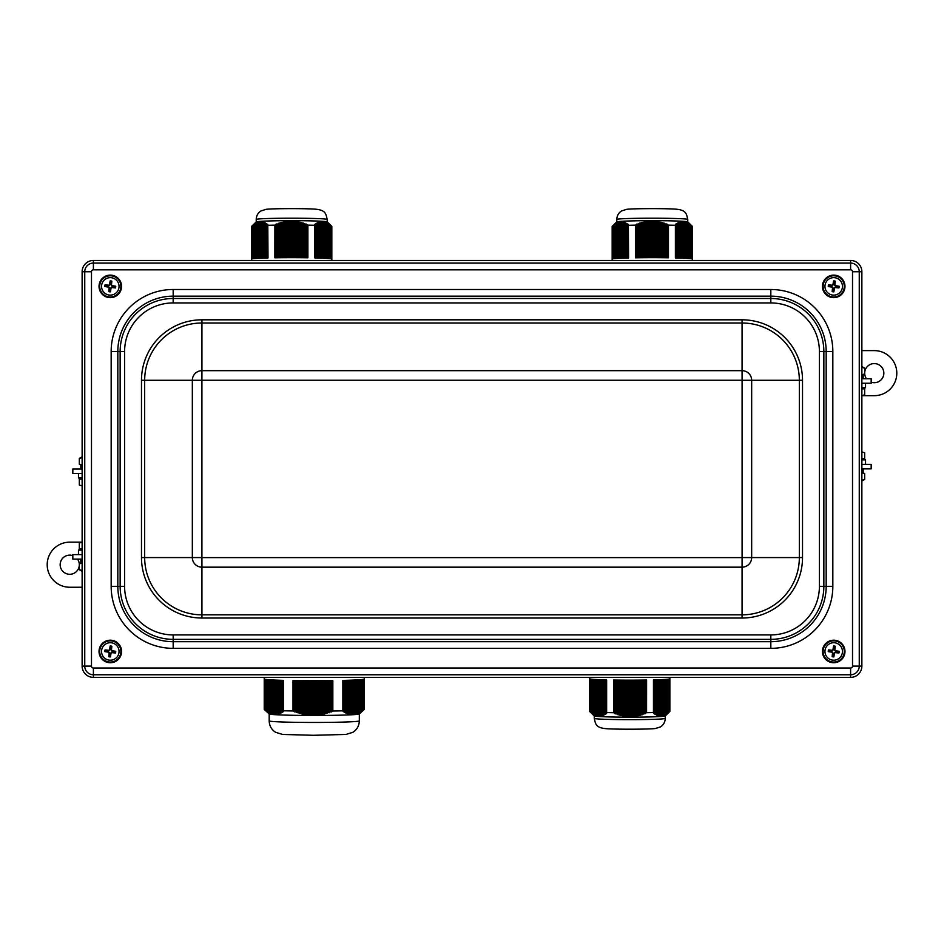 <?xml version="1.0" encoding="UTF-8"?>
<svg xmlns="http://www.w3.org/2000/svg" width="944" height="944" viewBox="0 0 944 944"><rect width="100%" height="100%" fill="white"/><g stroke="black" fill="none" stroke-linecap="round" stroke-linejoin="round"><path stroke-width="1.42" d="M832.785 654.404A3.08 3.08 0 0 0 833.823 654.534L833.859 656.918A18.019 1.569 -82.2 0 0 834.425 653.248L835.239 652.623A18.019 1.569 7 0 0 838.933 653.012L836.644 652.375A3.08 3.08 0 0 0 836.773 651.336L835.416 651.207L834.378 649.861L835.251 646.227A5.452 5.452 0 0 0 833.54 646.015A18.019 1.569 97.8 0 0 832.974 649.673L832.16 650.298A18.019 1.569 -173 0 0 828.466 649.909L830.755 650.558A3.08 3.08 0 0 0 830.626 651.584L831.983 651.714L833.021 653.059L832.148 656.694A5.452 5.452 0 0 0 833.859 656.918M836.773 651.336L839.145 651.301A18.019 1.569 -172.2 0 0 835.487 650.735L834.862 649.92A18.019 1.569 -83 0 0 835.251 646.227M838.933 653.012A5.452 5.452 0 0 0 839.145 651.301M834.614 648.516A3.08 3.08 0 0 0 833.576 648.386L833.54 646.015M830.626 651.584L828.254 651.62A18.019 1.569 7.8 0 0 831.912 652.186L832.537 653A18.019 1.569 97 0 0 832.148 656.694M828.466 649.909A5.452 5.452 0 0 0 828.254 651.62M825.032 650.333A8.744 8.744 0 0 1 839.015 644.516A8.744 8.744 0 0 1 837.057 659.537A8.744 8.744 0 0 1 825.032 650.333M835.074 640.846A10.703 10.703 0 0 1 842.201 657.968A10.703 10.703 0 0 1 823.817 655.573A10.703 10.703 0 0 1 835.074 640.846M833.823 654.534L833.953 653.177L835.298 652.139L836.644 652.375M833.576 648.386L833.446 649.743L832.101 650.782L830.755 650.558M109.386 654.404A3.08 3.08 0 0 0 110.424 654.534L110.46 656.918A18.019 1.569 -82.2 0 0 111.026 653.248L111.84 652.623A18.019 1.569 7 0 0 115.534 653.012L113.245 652.375A3.08 3.08 0 0 0 113.374 651.336L112.017 651.207L110.979 649.861L111.852 646.227A5.452 5.452 0 0 0 110.141 646.015A18.019 1.569 97.8 0 0 109.575 649.673L108.761 650.298A18.019 1.569 -173 0 0 105.067 649.909L107.356 650.558A3.08 3.08 0 0 0 107.227 651.584L108.584 651.714L109.622 653.059L108.749 656.694A5.452 5.452 0 0 0 110.46 656.918M113.374 651.336L115.746 651.301A18.019 1.569 -172.2 0 0 112.088 650.735L111.463 649.92A18.019 1.569 -83 0 0 111.852 646.227M115.534 653.012A5.452 5.452 0 0 0 115.746 651.301M111.215 648.516A3.08 3.08 0 0 0 110.177 648.386L110.141 646.015M107.227 651.584L104.855 651.62A18.019 1.569 7.8 0 0 108.513 652.186L109.138 653A18.019 1.569 97 0 0 108.749 656.694M105.067 649.909A5.452 5.452 0 0 0 104.855 651.62M101.633 650.333A8.744 8.744 0 0 1 115.616 644.516A8.744 8.744 0 0 1 113.658 659.537A8.744 8.744 0 0 1 101.633 650.333M111.675 640.846A10.703 10.703 0 0 1 118.802 657.968A10.703 10.703 0 0 1 100.418 655.573A10.703 10.703 0 0 1 111.675 640.846M110.424 654.534L110.554 653.177L111.899 652.139L113.245 652.375M110.177 648.386L110.047 649.743L108.702 650.782L107.356 650.558M832.785 289.324A3.08 3.08 0 0 0 833.823 289.454L833.859 291.838A18.019 1.569 -82.2 0 0 834.425 288.168L835.239 287.542A18.019 1.569 7 0 0 838.933 287.932L836.644 287.295A3.08 3.08 0 0 0 836.773 286.256L835.416 286.138L834.378 284.781L835.251 281.147A5.452 5.452 0 0 0 833.54 280.934A18.019 1.569 97.8 0 0 832.974 284.592L832.16 285.218A18.019 1.569 -173 0 0 828.466 284.828L830.755 285.477A3.08 3.08 0 0 0 830.626 286.504L831.983 286.634L833.021 287.979L832.148 291.613A5.452 5.452 0 0 0 833.859 291.838M836.773 286.256L839.145 286.221A18.019 1.569 -172.2 0 0 835.487 285.654L834.862 284.84A18.019 1.569 -83 0 0 835.251 281.147M838.933 287.932A5.452 5.452 0 0 0 839.145 286.221M834.614 283.436A3.08 3.08 0 0 0 833.576 283.306L833.54 280.934M830.626 286.504L828.254 286.539A18.019 1.569 7.8 0 0 831.912 287.106L832.537 287.92A18.019 1.569 97 0 0 832.148 291.613M828.466 284.828A5.452 5.452 0 0 0 828.254 286.539M825.032 285.253A8.744 8.744 0 0 1 839.015 279.436A8.744 8.744 0 0 1 837.057 294.457A8.744 8.744 0 0 1 825.032 285.253M835.074 275.766A10.703 10.703 0 0 1 842.201 292.888A10.703 10.703 0 0 1 823.817 290.492A10.703 10.703 0 0 1 835.074 275.766M833.823 289.454L833.953 288.097L835.298 287.059L836.644 287.295M833.576 283.306L833.446 284.663L832.101 285.702L830.755 285.477M111.215 283.436A3.08 3.08 0 0 0 110.177 283.306L110.141 280.934A18.019 1.569 97.8 0 0 109.575 284.592L108.761 285.218A18.019 1.569 -173 0 0 105.067 284.828L107.356 285.477A3.08 3.08 0 0 0 107.227 286.504L108.584 286.634L109.622 287.979L108.749 291.613A5.452 5.452 0 0 0 110.46 291.838A18.019 1.569 -82.2 0 0 111.026 288.168L111.84 287.542A18.019 1.569 7 0 0 115.534 287.932L113.245 287.295A3.08 3.08 0 0 0 113.374 286.256L112.017 286.138L110.979 284.781L111.852 281.147A5.452 5.452 0 0 0 110.141 280.934M107.227 286.504L104.855 286.539A18.019 1.569 7.8 0 0 108.513 287.106L109.138 287.92A18.019 1.569 97 0 0 108.749 291.613M105.067 284.828A5.452 5.452 0 0 0 104.855 286.539M109.386 289.324A3.08 3.08 0 0 0 110.424 289.454L110.46 291.838M113.374 286.256L115.746 286.221A18.019 1.569 -172.2 0 0 112.088 285.654L111.463 284.84A18.019 1.569 -83 0 0 111.852 281.147M115.534 287.932A5.452 5.452 0 0 0 115.746 286.221M118.968 287.507A8.744 8.744 0 0 1 104.985 293.324A8.744 8.744 0 0 1 106.943 278.315A8.744 8.744 0 0 1 118.968 287.507M108.926 296.994A10.703 10.703 0 0 1 101.799 279.884A10.703 10.703 0 0 1 120.183 282.268A10.703 10.703 0 0 1 108.926 296.994M110.177 283.306L110.047 284.663L108.702 285.702L107.356 285.477M110.424 289.454L110.554 288.097L111.899 287.059L113.245 287.295M117.906 294.693A11.269 11.269 0 0 1 99.297 288.805A11.269 11.269 0 0 1 113.693 275.636A11.269 11.269 0 0 1 117.906 294.693M822.484 287.401A11.269 11.269 0 0 1 838.425 276.155A11.269 11.269 0 0 1 840.195 295.59A11.269 11.269 0 0 1 822.484 287.401M117.327 642.652A11.269 11.269 0 0 1 114.413 661.956A11.269 11.269 0 0 1 99.155 649.779A11.269 11.269 0 0 1 117.327 642.652M837.942 641.023A11.269 11.269 0 0 1 840.62 660.363A11.269 11.269 0 0 1 822.543 653A11.269 11.269 0 0 1 837.942 641.023M93.397 260.461L850.603 260.461A11.269 11.269 0 0 1 861.872 271.73L861.872 666.11A11.269 11.269 0 0 1 850.603 677.379L93.397 677.379A11.269 11.269 0 0 1 82.128 666.11L82.128 271.73A11.269 11.269 0 0 1 93.397 260.461L93.397 263.081A8.649 8.649 0 0 0 84.748 271.73L91.485 271.73A1.923 1.923 0 0 1 93.397 269.819L850.603 269.819A1.923 1.923 0 0 1 852.515 271.73L852.515 666.11A1.923 1.923 0 0 1 850.603 668.033L93.397 668.033A1.923 1.923 0 0 1 91.485 666.11L91.485 271.73M861.872 366.555L864.669 368.136L861.872 367.334M861.872 374.78L864.669 373.977L864.669 368.136M864.669 394.816L862.073 395.619L864.669 394.816L864.669 388.857L861.872 388.857M861.872 375.57L863.17 375.57L863.17 378.721M865.53 383.229L865.53 387.736L861.872 387.736M82.128 457.592L79.32 458.395L82.128 456.813M82.069 465.829L79.32 464.236L82.128 465.038M79.32 464.236L79.32 458.395M81.927 485.877L79.32 485.074L81.927 485.877M82.128 479.115L79.32 479.115L79.32 485.074M80.83 468.979L80.83 465.829L82.128 465.829M861.872 464.354L871.17 464.354L871.17 468.861L861.872 468.861M861.872 383.229L871.17 383.229L871.17 378.721L861.872 378.721M861.872 480.248L864.669 479.446L861.872 481.039M864.669 479.446L864.669 473.605L861.872 472.802M861.872 472.024L863.17 472.024L863.17 468.861M862.073 451.964L864.669 452.766L862.073 451.964M864.669 452.766L864.669 458.725L861.872 458.725M865.53 464.354L865.53 459.846L861.872 459.846M82.128 571.297L79.32 569.704L82.128 570.506M82.128 563.061L79.32 563.863L79.32 569.704M80.83 559.119L80.83 562.282L82.128 562.282M79.32 543.024L81.927 542.222L79.32 543.024L79.32 548.983L82.128 548.983M82.128 550.104L78.47 550.104L78.47 554.612M82.128 559.119L72.83 559.119L72.83 554.612L82.128 554.612M82.128 468.979L72.83 468.979L72.83 473.487L82.128 473.487M861.872 395.678L874.262 395.678A22.538 22.538 0 0 0 896.8 373.14A22.538 22.538 0 0 0 874.262 350.613L861.872 350.613M866.474 378.721A9.582 9.582 0 0 1 875.312 363.629A9.582 9.582 0 0 1 883.608 375.228A9.582 9.582 0 0 1 871.17 382.202M82.128 542.163L69.738 542.163A22.538 22.538 0 0 0 47.2 564.701A22.538 22.538 0 0 0 69.738 587.239L82.128 587.239M77.526 559.119A9.582 9.582 0 0 1 68.688 574.223A9.582 9.582 0 0 1 60.392 562.612A9.582 9.582 0 0 1 72.83 555.638M78.47 473.487L78.47 477.994L82.128 477.994M264.226 677.379L264.226 709.392A50.032 1.746 0 0 0 264.261 709.463L269.205 713.959A45.076 1.569 0 0 0 314.246 715.469A45.076 1.569 0 0 0 359.286 713.959A45.076 1.569 0 0 0 359.31 713.947L364.242 709.463A50.032 1.746 0 0 0 364.278 709.392L364.278 677.379M278.622 713.806L278.586 713.168L279.813 713.581L279.766 712.72L280.993 713.05L280.946 712.142L282.173 712.425L282.126 711.469L283.353 711.693L283.318 710.773A50.032 1.746 0 0 0 293.006 710.974L302.233 714.018L312.145 715.163L324.264 714.065L332.831 711.021A50.032 1.746 0 0 0 342.861 710.832L347.014 713.487L352.501 714.431L358.696 712.968L363.77 709.64A50.032 1.746 0 0 0 364.242 709.463M277.689 680.187L277.418 713.699L278.35 713.888L278.35 680.211M276.509 680.14L276.238 713.912L277.17 714.16L277.17 680.164M276.262 714.301L276.238 680.128L276.238 713.9M275.329 680.093L275.058 714.006L275.99 714.325L275.99 680.117M275.082 714.36L275.058 680.081L275.058 714.006M274.149 680.034L273.878 713.983L274.81 714.36L274.81 680.069M273.902 714.301L273.878 680.022L273.878 713.983M272.969 679.975L272.698 713.841L273.63 714.278L273.63 680.01M272.722 714.124L272.698 679.963L272.698 713.829M271.789 679.916L271.518 713.57L272.45 714.065L272.45 679.951M271.542 713.829L271.518 679.904L271.518 713.57M270.609 679.845L270.338 713.18L271.27 713.735L271.27 679.881M270.362 713.404L270.338 679.833L270.338 713.18M269.429 679.763L269.158 712.685L270.09 713.286L270.09 679.81M269.182 712.862L269.158 679.751L269.158 712.673M268.249 679.68L267.978 712.059L268.91 712.72L268.91 679.727M268.002 712.213L267.978 679.656L267.978 712.059M267.069 679.574L266.798 711.339L267.73 712.047L267.73 679.633M266.822 711.446L266.798 679.55L266.798 711.339M265.878 679.444L265.618 710.513L266.55 711.269L266.55 679.515M264.261 709.463A50.032 1.746 0 0 0 264.403 709.546L265.37 710.372L265.37 679.361M282.126 680.329L282.126 711.469M264.403 709.546L264.403 679.137A50.032 1.746 180 0 0 283.318 680.364L283.318 710.773M323.001 680.707L323.001 713.711M324.264 714.065L324.264 680.707M325.479 680.695L325.479 713.18M326.742 713.475L326.742 680.683M327.957 680.671L327.957 712.543M329.22 712.767L329.22 680.659M330.435 680.648L330.435 711.8M331.698 711.965L331.698 680.624M293.006 710.974L293.006 680.577A50.032 1.746 180 0 0 312.877 680.742A50.032 1.746 180 0 0 332.831 680.612L332.831 711.021M358.661 679.798L358.661 712.649M358.696 712.968L358.696 679.798M359.959 679.704L359.959 712.036M359.994 712.295L359.994 679.704M361.257 679.586L361.257 711.316M361.292 711.516L361.292 679.586M362.555 679.444L362.555 710.49M362.59 710.631L362.59 679.444M342.861 710.832L342.861 680.423A50.032 1.746 180 0 0 363.77 679.243L363.77 709.64M278.586 680.211L278.586 713.168M279.766 680.258L279.766 712.72M280.946 680.294L280.946 712.142M589.634 677.379L589.634 711.422A40.108 1.404 0 0 0 589.658 711.469L594.283 715.977A35.494 1.239 0 0 0 647.891 716.992A35.494 1.239 0 0 0 665.225 715.977L669.839 711.469A40.108 1.404 0 0 0 669.862 711.422L669.862 677.379M659.018 715.399L659.018 679.727L659.018 715.41L657.956 715.682L657.685 679.774L657.685 715.021L656.623 715.186L656.351 679.81L656.351 714.443L655.006 714.36L655.018 679.857L655.018 713.699L653.685 713.487L653.696 679.892L653.46 712.555L653.46 679.892A40.108 1.404 180 0 0 669.697 678.889L669.697 711.552A40.108 1.404 0 0 0 669.839 711.469M669.697 711.552L668.34 712.791L668.612 679.114M668.352 712.685L668.352 679.149L668.34 712.791M667.278 679.255L667.007 713.794L668.081 712.897L668.081 679.184M667.019 713.629L667.019 679.279L667.007 713.794M665.957 679.373L665.673 714.632L666.747 713.806L666.747 679.302M665.685 714.407L665.685 679.385L665.673 714.632M664.623 679.456L664.34 715.281L665.414 714.549L665.414 679.409M664.352 714.997L664.352 679.479L664.34 715.281M663.29 679.538L663.007 715.741L664.08 715.104L664.08 679.491M663.018 715.399L663.018 679.55L663.007 715.741M661.956 679.597L661.673 716L662.747 715.458L662.747 679.562M661.685 715.599L661.685 679.609L661.673 716M660.623 679.656L660.623 716.071L661.414 715.623L661.414 679.621M660.352 715.599L660.352 679.668L660.34 716.071M659.29 679.715L659.29 715.977L660.08 715.576L660.08 679.68M658.747 679.739L659.006 715.93M657.956 679.763L657.673 715.587M657.685 715.021L657.413 679.786M656.623 679.81L656.34 715.068M656.351 714.455L656.08 679.822M655.289 679.845L655.006 714.36M655.018 713.699L654.747 679.857M653.956 679.881L653.685 713.487M653.696 712.767L653.46 712.555A40.108 1.404 0 0 1 646.593 712.696L639.466 715.552L629.117 716.685L620.373 715.41L613.588 712.708A40.108 1.404 0 0 1 606.638 712.567L606.614 713.511L603.535 715.222L598.248 716.036L594.071 714.655L589.87 711.575A40.108 1.404 0 0 1 589.658 711.469M606.614 713.511L606.626 712.578M589.87 711.575L589.87 678.913A40.108 1.404 180 0 0 595.275 679.479A40.108 1.404 180 0 0 606.638 679.916L606.638 712.567M646.569 680.034L646.569 712.708L646.593 680.034A40.108 1.404 180 0 1 613.588 680.046L613.588 712.708M687.775 219.433C686.418 214.005 686.618 209.839 674.854 209.084C663.337 208.388 631.843 208.53 626.615 209.332L621.506 210.972C618.497 212.943 616.928 215.763 616.798 219.433A35.494 1.239 180 0 1 634.144 218.371A35.494 1.239 180 0 1 682.795 218.807A35.494 1.239 180 0 1 687.775 219.433L687.775 221.887A35.494 1.239 180 0 0 634.144 220.849A35.494 1.239 180 0 0 616.81 221.875L612.196 226.371A40.108 1.404 180 0 0 612.172 226.418L612.172 260.461M612.337 226.289L613.694 225.05L613.683 258.691L613.683 225.156L615.028 224.047L615.016 258.562L615.016 224.212L616.361 223.209L616.349 258.455L616.349 223.433L617.695 222.56L617.683 258.373L617.683 222.843L619.028 222.1L619.016 258.29L619.016 222.442L620.361 221.84L620.35 258.231L620.35 222.241L621.695 221.781L621.683 258.172L621.683 222.241L623.028 221.911L623.016 258.125L623.016 222.442L624.362 222.253L624.35 258.078L624.35 222.819L625.695 222.784L625.683 258.031L625.683 223.398L627.028 223.48L627.017 257.995L627.017 224.141L628.362 224.365L628.574 257.948A40.108 1.404 0 0 0 612.337 258.951L612.337 226.289A40.108 1.404 180 0 0 612.196 226.371M613.423 258.727L613.694 225.05M613.683 225.156L613.954 258.668M614.756 258.585L615.028 224.047M615.016 224.212L615.287 258.538M616.09 258.479L616.361 223.209M616.349 223.433L616.621 258.432M617.423 258.385L617.695 222.56M617.683 222.843L617.954 258.349M618.757 258.314L619.028 222.1M619.016 222.442L619.288 258.278M620.09 258.243L620.361 221.84M620.35 222.241L620.621 258.219M621.423 258.184L621.695 221.781M621.683 222.241L621.954 258.16M622.757 258.125L623.028 221.911M623.016 222.43L623.288 258.113M624.078 258.078L624.362 222.253M624.35 222.819L624.621 258.066M625.412 258.042L625.695 222.784M625.683 223.386L625.955 258.019M626.745 257.995L627.028 223.48M627.017 224.141L627.288 257.983M628.079 257.96L628.362 224.365M628.35 225.073L628.574 225.286A40.108 1.404 180 0 1 635.442 225.144L642.014 222.43L650.758 221.167L661.095 222.288L668.458 225.144A40.108 1.404 180 0 1 675.397 225.274L675.42 224.33L678.205 222.749L682.677 221.746L686.854 222.654L692.164 226.265A40.108 1.404 180 0 1 692.377 226.371A40.108 1.404 180 0 1 692.4 226.418L692.4 260.461M675.42 224.33L675.408 225.262M692.164 226.265L692.164 258.927A40.108 1.404 0 0 0 686.76 258.361A40.108 1.404 0 0 0 675.397 257.936L675.397 225.274M635.465 257.806L635.465 225.144M668.458 225.144L668.458 257.795A40.108 1.404 0 0 0 635.442 257.806L635.442 225.144M327.202 219.433C325.845 214.005 326.046 209.839 314.281 209.084C302.764 208.388 271.27 208.53 266.043 209.332L260.933 210.972C257.924 212.943 256.355 215.763 256.225 219.433A35.494 1.239 180 0 1 273.571 218.371A35.494 1.239 180 0 1 322.223 218.807A35.494 1.239 180 0 1 327.202 219.433L327.202 221.887A35.494 1.239 180 0 0 273.571 220.849A35.494 1.239 180 0 0 256.237 221.875L251.623 226.371A40.108 1.404 180 0 0 251.6 226.418L251.6 260.461M251.765 226.289L253.122 225.05L253.11 258.691L253.11 225.156L254.455 224.047L254.443 258.562L254.443 224.212L255.789 223.209L255.777 258.455L255.777 223.433L257.122 222.56L257.11 258.373L257.11 222.843L258.455 222.1L258.444 258.29L258.444 222.442L259.789 221.84L259.777 258.231L259.777 222.241L261.122 221.781L261.11 258.172L261.11 222.241L262.456 221.911L262.444 258.125L262.444 222.442L263.789 222.253L263.777 258.078L263.777 222.819L265.122 222.784L265.111 258.031L265.111 223.398L266.456 223.48L266.444 257.995L266.444 224.141L267.789 224.365L268.002 257.948A40.108 1.404 0 0 0 251.765 258.951L251.765 226.289A40.108 1.404 180 0 0 251.623 226.371M252.85 258.727L253.122 225.05M253.11 225.156L253.381 258.668M254.184 258.585L254.455 224.047M254.443 224.212L254.715 258.538M255.517 258.479L255.789 223.209M255.777 223.433L256.048 258.432M256.851 258.385L257.122 222.56M257.11 222.843L257.382 258.349M258.184 258.314L258.455 222.1M258.444 222.442L258.715 258.278M259.517 258.243L259.789 221.84M259.777 222.241L260.048 258.219M260.851 258.184L261.122 221.781M261.11 222.241L261.382 258.16M262.172 258.125L262.456 221.911M262.444 222.43L262.715 258.113M263.506 258.078L263.789 222.253M263.777 222.819L264.049 258.066M264.839 258.042L265.122 222.784M265.111 223.386L265.382 258.019M266.173 257.995L266.456 223.48M266.444 224.141L266.715 257.983M267.506 257.96L267.789 224.365M267.777 225.073L268.002 225.286A40.108 1.404 180 0 1 274.869 225.144L281.442 222.43L290.186 221.167L300.522 222.288L307.886 225.144A40.108 1.404 180 0 1 314.824 225.274L314.848 224.33L317.632 222.749L322.105 221.746L326.282 222.654L331.592 226.265A40.108 1.404 180 0 1 331.804 226.371A40.108 1.404 180 0 1 331.828 226.418L331.828 260.461M314.848 224.33L314.824 257.936A40.108 1.404 0 0 1 326.187 258.361A40.108 1.404 0 0 1 331.592 258.927L331.592 226.265M274.893 257.806L274.893 225.144L274.869 257.806A40.108 1.404 0 0 1 307.886 257.795L307.886 225.144M833.906 656.458A5.003 5.003 0 0 1 832.219 656.245M838.697 651.254A5.003 5.003 0 0 1 838.484 652.941M833.493 646.463A5.003 5.003 0 0 1 835.18 646.675M828.702 651.667A5.003 5.003 0 0 1 828.915 649.979M823.192 650.097A10.596 10.596 0 0 0 832.337 661.968A10.596 10.596 0 0 0 844.207 652.823A10.596 10.596 0 0 0 835.062 640.952A10.596 10.596 0 0 0 823.192 650.097M110.507 656.458A5.003 5.003 0 0 1 108.82 656.245M115.298 651.254A5.003 5.003 0 0 1 115.085 652.941M110.094 646.463A5.003 5.003 0 0 1 111.781 646.675M105.303 651.667A5.003 5.003 0 0 1 105.516 649.979M99.793 650.097A10.596 10.596 0 0 0 108.938 661.968A10.596 10.596 0 0 0 120.808 652.823A10.596 10.596 0 0 0 111.663 640.952A10.596 10.596 0 0 0 99.793 650.097M833.906 291.377A5.003 5.003 0 0 1 832.219 291.165M838.697 286.174A5.003 5.003 0 0 1 838.484 287.861M833.493 281.383A5.003 5.003 0 0 1 835.18 281.595M828.702 286.587A5.003 5.003 0 0 1 828.915 284.911M823.192 285.017A10.596 10.596 0 0 0 832.337 296.888A10.596 10.596 0 0 0 844.207 287.743A10.596 10.596 0 0 0 835.062 275.872A10.596 10.596 0 0 0 823.192 285.017M110.094 281.383A5.003 5.003 0 0 1 111.781 281.595M105.303 286.587A5.003 5.003 0 0 1 105.516 284.911M110.507 291.377A5.003 5.003 0 0 1 108.82 291.165M115.298 286.174A5.003 5.003 0 0 1 115.085 287.861M120.808 287.743A10.596 10.596 0 0 0 111.663 275.872A10.596 10.596 0 0 0 99.793 285.017A10.596 10.596 0 0 0 108.938 296.888A10.596 10.596 0 0 0 120.808 287.743M770.823 289.501L173.177 289.501A62.009 62.009 0 0 0 111.168 351.51L111.168 586.33A62.009 62.009 0 0 0 173.177 648.351L770.823 648.351A62.009 62.009 0 0 0 832.832 586.33L832.832 351.51A62.009 62.009 0 0 0 770.823 289.501L770.823 296.156A55.354 55.354 0 0 1 826.177 351.51L832.832 351.51M201.933 370.673A9.593 9.593 0 0 0 192.34 380.279L201.91 380.279L201.933 370.673L742.067 370.673L742.09 380.279L751.66 380.279A9.593 9.593 0 0 0 742.067 370.673L742.067 319.815L201.933 319.815L201.933 370.673M201.933 380.243L742.067 380.243M742.09 380.279L742.09 557.574L751.66 557.574L751.66 380.279L802.518 380.279A60.463 60.463 0 0 0 742.067 319.815M742.09 557.574L742.067 567.167A9.593 9.593 0 0 0 751.66 557.574L802.518 557.574L802.518 380.279M742.067 557.609L201.933 557.609L201.933 567.167L742.067 567.167L742.067 614.839L201.933 614.839L201.933 567.167A9.593 9.593 0 0 1 192.34 557.574L201.91 557.574L201.91 380.279M192.34 380.279L192.34 557.574L144.668 557.574L144.668 380.279L192.34 380.279M201.933 618.025L201.933 614.839A57.277 57.277 0 0 1 144.668 557.574L141.482 557.574A60.463 60.463 0 0 0 201.933 618.025L742.067 618.025A60.463 60.463 0 0 0 802.518 557.574M201.933 319.815A60.463 60.463 0 0 0 141.482 380.279L144.668 380.279A57.277 57.277 0 0 1 201.933 323.001L742.067 323.001A57.277 57.277 0 0 1 799.332 380.279L799.332 557.574A57.277 57.277 0 0 1 742.067 614.839L742.067 618.025M141.482 380.279L141.482 557.574M124.596 586.33L124.596 351.51A48.581 48.581 0 0 1 173.177 302.93L770.823 302.93A48.581 48.581 0 0 1 819.404 351.51L819.404 586.33A48.581 48.581 0 0 1 770.823 634.923L173.177 634.923A48.581 48.581 0 0 1 124.596 586.33L120.148 586.33A53.017 53.017 0 0 0 173.177 639.359L173.177 634.923M819.404 351.51L826.177 351.51L826.177 586.33A55.354 55.354 0 0 1 770.823 641.684L173.177 641.684L173.177 639.359L770.823 639.359A53.017 53.017 0 0 0 823.852 586.33L823.852 351.51A53.017 53.017 0 0 0 770.823 298.493L173.177 298.493A53.017 53.017 0 0 0 120.148 351.51L120.148 586.33L117.823 586.33L117.823 351.51L124.596 351.51M770.823 648.351L770.823 634.923M832.832 586.33L819.404 586.33M173.177 289.501L173.177 296.156L770.823 296.156L770.823 302.93M111.168 351.51L117.823 351.51A55.354 55.354 0 0 1 173.177 296.156L173.177 302.93M173.177 648.351L173.177 641.684A55.354 55.354 0 0 1 117.823 586.33L111.168 586.33M93.397 269.819L93.397 263.081L850.603 263.081L850.603 269.819M852.515 271.73L859.252 271.73A8.649 8.649 0 0 0 850.603 263.081L850.603 260.461M852.515 666.11L859.252 666.11L859.252 271.73L861.872 271.73M850.603 668.033L850.603 674.759A8.649 8.649 0 0 0 859.252 666.11L861.872 666.11M93.397 668.033L93.397 674.759L850.603 674.759L850.603 677.379M91.485 666.11L84.748 666.11A8.649 8.649 0 0 0 93.397 674.759L93.397 677.379M82.128 271.73L84.748 271.73L84.748 666.11L82.128 666.11M293.513 711.186L293.513 680.577M294.233 680.589L294.233 711.764M294.799 711.953L294.799 680.6M295.472 680.612L295.472 711.87M296.027 712.047L296.027 680.612M296.711 680.624L296.711 712.578M297.277 712.744L297.277 680.636M297.95 680.648L297.95 712.626M298.505 712.779L298.505 680.648M299.189 680.659L299.189 713.286M299.755 713.44L299.755 680.659M300.428 680.671L300.428 713.275M300.983 713.404L300.983 680.671M301.667 680.683L301.667 713.888M302.233 714.018L302.233 680.683M302.906 680.695L302.906 713.817M303.461 713.924L303.461 680.695M304.145 680.707L304.145 714.384M304.711 714.478L304.711 680.707M305.384 680.707L305.384 714.254M305.939 714.325L305.939 680.718M306.623 680.718L306.623 714.761M307.189 714.832L307.189 680.718M307.862 680.718L307.862 714.561M308.417 714.62L308.417 680.73M309.101 680.73L309.101 715.009M309.667 715.056L309.667 680.73M310.34 680.73L310.34 714.75M310.895 714.785L310.895 680.73M311.579 680.73L311.579 715.151M312.145 715.163L312.145 680.742M312.818 680.742L312.818 714.832M313.373 714.832L313.373 680.742M314.057 680.742L314.057 715.163M314.623 715.139L314.623 680.742M315.296 680.742L315.296 714.773M315.851 714.75L315.851 680.742M316.535 680.742L316.535 715.045M317.101 715.009L317.101 680.73M317.774 680.73L317.774 714.608M318.329 714.549L318.329 680.73M319.013 680.73L319.013 714.82M319.579 714.75L319.579 680.73M320.252 680.73L320.252 714.313M320.807 714.23L320.807 680.718M321.491 680.718L321.491 714.466M322.057 714.36L322.057 680.718M343.097 711.021L343.097 680.423M343.12 680.423L343.12 711.587M343.415 711.764L343.415 680.412M344.1 680.388L344.1 711.646M344.395 711.811L344.395 680.388M344.418 680.388L344.418 712.319M344.713 712.472L344.713 680.376M345.398 680.353L345.398 712.319M345.693 712.46L345.693 680.353M345.716 680.353L345.716 712.956M346.011 713.086L346.011 680.341M346.696 680.317L346.696 712.897M346.991 713.015L346.991 680.317M347.014 680.317L347.014 713.487M347.309 713.593L347.309 680.305M347.994 680.282L347.994 713.369M348.289 713.463L348.289 680.27M348.312 680.27L348.312 713.9M348.607 713.983L348.607 680.258M349.292 680.235L349.292 713.723M349.587 713.782L349.587 680.223M349.61 680.223L349.61 714.195M349.905 714.254L349.905 680.211M350.59 680.187L350.59 713.959M350.885 713.994L350.885 680.176M350.908 680.176L350.908 714.384M351.203 714.407L351.203 680.164M351.888 680.14L351.888 714.077M352.183 714.089L352.183 680.128M352.206 680.128L352.206 714.431M352.501 714.431L352.501 680.117M353.186 680.093L353.186 714.077M353.481 714.053L353.481 680.081M353.504 680.069L353.504 714.372M353.799 714.337L353.799 680.058M354.484 680.034L354.484 713.947M354.779 713.9L354.779 680.01M354.802 680.01L354.802 714.183M355.097 714.124L355.097 679.999M355.782 679.963L355.782 713.699M356.077 713.629L356.077 679.951M356.1 679.951L356.1 713.876M356.395 713.794L356.395 679.928M357.08 679.892L357.08 713.334M357.375 713.227L357.375 679.881M357.398 679.881L357.398 713.452M357.693 713.334L357.693 679.857M359.31 720.921A45.076 1.569 0 0 0 359.322 720.886C359.133 725.842 356.997 729.653 352.914 732.284L345.964 734.444L313.373 735.293L282.539 734.444L275.589 732.284C271.494 729.653 269.359 725.842 269.182 720.886A45.076 1.569 0 0 0 313.019 722.455A45.076 1.569 0 0 0 359.31 720.921M277.418 680.176L277.418 713.676L277.418 680.176M265.618 679.397L265.618 710.502L265.618 679.397M264.662 709.77L264.662 679.22M590.153 711.823L590.153 678.996M590.991 679.125L590.991 712.59M591.286 712.814L591.286 679.161L591.298 712.72M591.581 712.921L591.581 679.196M592.395 679.279L592.395 713.629M592.679 713.817L592.679 679.302M592.69 679.302L592.69 713.664M592.974 713.841L592.974 679.326M593.788 679.385L593.788 714.502M594.071 714.655L594.071 679.409L594.083 714.431M594.366 714.573L594.366 679.432M595.18 679.479L595.18 715.186M595.463 715.304L595.463 679.491L595.475 715.033M595.77 715.127L595.77 679.515M596.573 679.55L596.573 715.694M596.856 715.764L596.856 679.574L596.868 715.422M597.163 715.481L597.163 679.586M597.965 679.621L597.965 715.989M598.248 716.036L598.248 679.633L598.26 715.623M598.555 715.646L598.555 679.645M599.357 679.68L599.357 716.095M599.641 716.095L599.641 679.692M599.652 679.692L599.652 715.635M599.947 715.611L599.947 679.704M600.75 679.739L600.75 716M601.045 715.953L601.045 679.739L601.057 715.434M601.34 715.375L601.34 679.751M602.142 679.786L602.142 715.705M602.437 715.623L602.437 679.786L602.449 715.056M602.732 714.95L602.732 679.798M603.535 679.822L603.535 715.222M603.83 715.092L603.83 679.833M603.841 679.833L603.841 714.478M604.125 714.337L604.125 679.845M604.939 679.869L604.939 714.549M605.222 714.384L605.222 679.869L605.234 713.735M605.517 713.558L605.517 679.881M606.331 679.904L606.331 713.711M614.096 712.932L614.096 680.058M614.922 680.069L614.922 713.664M615.488 713.876L615.488 680.069M616.29 680.081L616.29 713.758M616.857 713.959L616.857 680.093M669.615 678.925L669.615 711.634M617.647 680.105L617.647 714.62M618.214 714.797L618.214 680.105M619.016 680.117L619.016 714.632M619.583 714.785L619.583 680.117M620.373 680.128L620.373 715.41M620.94 715.552L620.94 680.128M621.742 680.14L621.742 715.316M622.308 715.434L622.308 680.14M623.099 680.152L623.099 716.024M623.665 716.118L623.665 680.152M624.468 680.152L624.468 715.823M625.034 715.906L625.034 680.152M625.837 680.164L625.837 716.437M626.391 716.496L626.391 680.164M627.205 680.164L627.205 716.142M627.76 716.177L627.76 680.164M628.562 680.164L628.562 716.661M629.117 716.685L629.117 680.164M629.931 680.164L629.931 716.26M630.486 716.26L630.486 680.164M631.288 680.164L631.288 716.673M631.843 716.661L631.843 680.164M632.657 680.164L632.657 716.177M633.212 716.142L633.212 680.164M634.014 680.164L634.014 716.496M634.569 716.437L634.569 680.152M635.383 680.152L635.383 715.906M635.949 715.823L635.949 680.152M636.74 680.14L636.74 716.118M637.306 716.012L637.306 680.14M638.109 680.14L638.109 715.434M638.675 715.316L638.675 680.128M639.466 680.128L639.466 715.552M640.032 715.41L640.032 680.117M640.834 680.117L640.834 714.785M641.401 714.62L641.401 680.105M642.191 680.093L642.191 714.797M642.758 714.62L642.758 680.093M643.56 680.081L643.56 713.947M644.127 713.758L644.127 680.069M644.917 680.058L644.917 713.876M645.484 713.664L645.484 680.058M647.891 719.47A35.494 1.239 0 0 0 665.249 718.408C665.107 722.077 663.538 724.898 660.529 726.88L655.419 728.508C650.192 729.311 618.698 729.464 607.181 728.756C595.428 728.001 595.617 723.847 594.26 718.408A35.494 1.239 0 0 0 599.239 719.033A35.494 1.239 0 0 0 647.891 719.47M691.881 226.029L691.881 258.857M691.043 258.715L691.043 225.262M690.748 225.026L690.748 258.68M690.737 258.68L690.737 225.132M690.453 224.92L690.453 258.644M689.651 258.562L689.651 224.212M689.356 224.023L689.356 258.538L689.344 224.176M689.061 224.011L689.061 258.514M688.259 258.455L688.259 223.35M687.964 223.185L687.964 258.432L687.952 223.409M687.669 223.268L687.669 258.42M686.854 258.361L686.854 222.654M686.571 222.536L686.571 258.349L686.559 222.819M686.276 222.713L686.276 258.337M685.462 258.29L685.462 222.159M685.179 222.076L685.179 258.278L685.167 222.418M684.884 222.359L684.884 258.255M684.07 258.219L684.07 221.852M683.786 221.816L683.786 258.208M683.775 258.208L683.775 222.218M683.48 222.194L683.48 258.196M682.677 258.16L682.677 221.746M682.394 221.746L682.394 258.149L682.382 222.206M682.087 222.229L682.087 258.137M681.285 258.113L681.285 221.84M681.002 221.887L681.002 258.101L680.99 222.406M680.695 222.465L680.695 258.09M679.892 258.066L679.892 222.135M679.609 222.229L679.609 258.054L679.597 222.796M679.302 222.89L679.302 258.042M678.5 258.019L678.5 222.631M678.205 222.749L678.205 258.007L678.193 223.362M677.91 223.504L677.91 257.995M677.108 257.972L677.108 223.291M676.813 223.457L676.813 257.972L676.801 224.106M676.518 224.283L676.518 257.96M675.715 257.936L675.715 224.141M667.939 224.908L667.939 257.783M667.113 257.771L667.113 224.176M666.547 223.964L666.547 257.771M665.744 257.759L665.744 224.082M665.178 223.893L665.178 257.747M612.42 258.916L612.42 226.206M664.387 257.747L664.387 223.221M663.821 223.044L663.821 257.736M663.018 257.724L663.018 223.221M662.452 223.055L662.452 257.724M661.661 257.712L661.661 222.43M661.095 222.288L661.095 257.712M660.293 257.7L660.293 222.524M659.726 222.406L659.726 257.7M658.936 257.7L658.936 221.828M658.369 221.722L658.369 257.688M657.567 257.688L657.567 222.017M657 221.934L657 257.688M656.21 257.688L656.21 221.403M655.643 221.344L655.643 257.677M654.841 257.677L654.841 221.698M654.275 221.663L654.275 257.677M653.484 257.677L653.484 221.191M652.918 221.167L652.918 257.677M652.115 257.677L652.115 221.58M651.549 221.58L651.549 257.677M650.758 257.677L650.758 221.167M650.192 221.191L650.192 257.677M649.389 257.677L649.389 221.663M648.823 221.71L648.823 257.677M648.021 257.688L648.021 221.344M647.466 221.403L647.466 257.688M646.652 257.688L646.652 221.934M646.097 222.017L646.097 257.688M645.295 257.7L645.295 221.722M644.74 221.828L644.74 257.7M643.926 257.712L643.926 222.406M643.371 222.524L643.371 257.712M642.569 257.724L642.569 222.288M642.014 222.43L642.014 257.724M641.2 257.736L641.2 223.067M640.646 223.221L640.646 257.736M639.843 257.747L639.843 223.044M639.289 223.221L639.289 257.747M638.474 257.759L638.474 223.893M637.92 224.082L637.92 257.771M637.117 257.783L637.117 223.976M636.551 224.188L636.551 257.795M331.309 226.029L331.309 258.857M330.471 258.715L330.471 225.262M330.176 225.026L330.176 258.68L330.164 225.132M329.881 224.92L329.881 258.644M329.078 258.562L329.078 224.212M328.783 224.023L328.783 258.538M328.772 258.538L328.772 224.176M328.488 224.011L328.488 258.514M327.686 258.455L327.686 223.35M327.391 223.185L327.391 258.432L327.379 223.409M327.096 223.268L327.096 258.42M326.282 258.361L326.282 222.654M325.999 222.536L325.999 258.349L325.987 222.819M325.704 222.713L325.704 258.337M324.889 258.29L324.889 222.159M324.606 222.076L324.606 258.278L324.594 222.418M324.311 222.359L324.311 258.255M323.497 258.219L323.497 221.852M323.214 221.816L323.214 258.208L323.202 222.218M322.907 222.194L322.907 258.196M322.105 258.16L322.105 221.746M321.821 221.746L321.821 258.149M321.81 258.149L321.81 222.206M321.515 222.229L321.515 258.137M320.712 258.113L320.712 221.84M320.429 221.887L320.429 258.101L320.417 222.406M320.122 222.465L320.122 258.09M319.32 258.066L319.32 222.135M319.025 222.229L319.025 258.054L319.013 222.796M318.73 222.89L318.73 258.042M317.927 258.019L317.927 222.631M317.632 222.749L317.632 258.007M317.621 258.007L317.621 223.362M317.337 223.504L317.337 257.995M316.535 257.972L316.535 223.291M316.24 223.457L316.24 257.972L316.228 224.106M315.945 224.283L315.945 257.96M315.143 257.936L315.143 224.141M307.366 224.908L307.366 257.783M306.54 257.771L306.54 224.176M305.974 223.964L305.974 257.771M305.172 257.759L305.172 224.082M304.605 223.893L304.605 257.747M251.847 258.916L251.847 226.206M303.815 257.747L303.815 223.221M303.248 223.044L303.248 257.736M302.446 257.724L302.446 223.221M301.879 223.055L301.879 257.724M301.089 257.712L301.089 222.43M300.522 222.288L300.522 257.712M299.72 257.7L299.72 222.524M299.154 222.406L299.154 257.7M298.363 257.7L298.363 221.828M297.797 221.722L297.797 257.688M296.994 257.688L296.994 222.017M296.428 221.934L296.428 257.688M295.637 257.688L295.637 221.403M295.071 221.344L295.071 257.677M294.268 257.677L294.268 221.698M293.702 221.663L293.702 257.677M292.911 257.677L292.911 221.191M292.345 221.167L292.345 257.677M291.543 257.677L291.543 221.58M290.976 221.58L290.976 257.677M290.186 257.677L290.186 221.167M289.619 221.191L289.619 257.677M288.805 257.677L288.805 221.663M288.25 221.71L288.25 257.677M287.448 257.688L287.448 221.344M286.893 221.403L286.893 257.688M286.079 257.688L286.079 221.934M285.525 222.017L285.525 257.688M284.722 257.7L284.722 221.722M284.168 221.828L284.168 257.7M283.353 257.712L283.353 222.406M282.799 222.524L282.799 257.712M281.996 257.724L281.996 222.288M281.442 222.43L281.442 257.724M280.628 257.736L280.628 223.067M280.073 223.221L280.073 257.736M279.271 257.747L279.271 223.044M278.716 223.221L278.716 257.747M277.902 257.759L277.902 223.893M277.335 224.082L277.335 257.771M276.545 257.783L276.545 223.976M275.978 224.188L275.978 257.795M861.931 375.57L864.669 373.977M861.931 472.024L864.669 473.605M82.069 562.282L79.32 563.863M359.322 720.886L359.322 713.935M269.182 720.886L269.182 713.935M665.249 718.408L665.249 715.953M594.26 718.408L594.26 715.953M687.763 221.875L692.377 226.371M616.798 219.433L616.798 221.887M327.19 221.875L331.804 226.371M256.225 219.433L256.225 221.887"/></g></svg>
